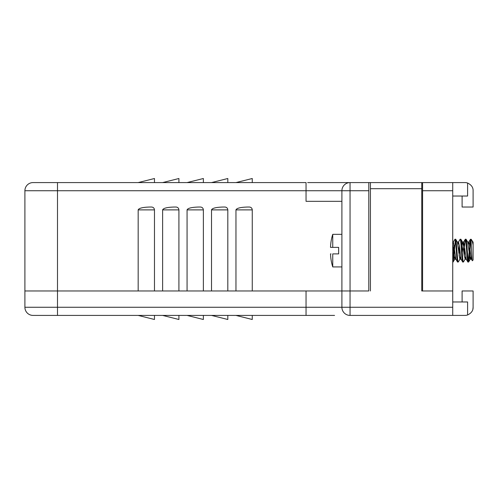 <?xml version="1.0" encoding="UTF-8"?>
<svg xmlns="http://www.w3.org/2000/svg" width="498" height="498" viewBox="0 0 498 498"><rect width="100%" height="100%" fill="white"/><g stroke="black" fill="none" stroke-linecap="round" stroke-linejoin="round"><path stroke-width="0.75" d="M307.671 182.585L368.794 182.585L368.794 290.969L24.9 290.969L138.17 290.969L138.17 209.882C138.923 208.164 142.839 207.212 149.929 207.031L151.616 207.031A2.851 2.851 0 0 1 151.784 207.037M452.726 307.266L452.726 315.415L350.05 315.415A8.149 8.149 0 0 1 341.902 307.266L341.902 290.969L350.05 290.969L350.05 307.266L452.726 307.266L452.726 290.969L421.762 290.969L452.726 290.969L452.726 190.734L422.578 190.734L422.578 290.969M368.794 290.969L350.05 290.969L350.05 182.585L319.897 182.585M33.049 182.585A8.149 8.149 0 0 0 24.9 190.734L24.9 307.266L57.494 307.266L57.494 190.734L24.9 190.734A8.149 8.149 0 0 1 33.049 182.585L306.046 182.585L306.046 201.329L341.902 201.329M154.467 209.714A2.851 2.851 0 0 1 154.473 209.882L154.473 290.969L162.622 290.969L162.622 209.882C163.369 208.164 167.284 207.212 174.381 207.031L176.068 207.031A2.851 2.851 0 0 1 176.236 207.037M178.913 209.714A2.851 2.851 0 0 1 178.919 209.882L178.919 290.969L187.067 290.969L187.067 209.882C187.814 208.164 191.736 207.212 198.827 207.031L200.513 207.031A2.851 2.851 0 0 1 200.682 207.037M203.358 209.714A2.851 2.851 0 0 1 203.365 209.882L203.365 290.969L211.513 290.969L211.513 209.882C212.26 208.164 216.182 207.212 223.272 207.031L224.959 207.031A2.851 2.851 0 0 1 225.127 207.037M227.81 209.714A2.851 2.851 0 0 1 227.81 209.882L227.81 290.969L235.959 290.969L235.959 209.882C236.712 208.164 240.627 207.212 247.724 207.031L249.405 207.031A2.851 2.851 0 0 1 249.579 207.037M252.256 209.714A2.851 2.851 0 0 1 252.262 209.882L252.262 290.969L341.902 290.969L341.902 190.734A8.149 8.149 0 0 1 350.05 182.585L334.563 182.585M462.1 196.031L462.1 207.031L473.1 207.031L473.1 190.734C473.206 187.41 471.369 184.839 467.597 183.027A8.149 8.149 0 0 0 464.951 182.585L452.726 182.585L452.726 190.734M467.597 183.027L467.597 196.031L452.726 196.031M422.578 190.734L422.578 182.585L421.762 182.585L421.762 290.969M421.762 188.698L370.419 188.698L370.419 182.585L368.794 182.585M422.578 182.585L452.726 182.585M162.622 209.882L178.919 209.882C178.738 208.164 177.786 207.212 176.068 207.031M138.17 209.882L154.473 209.882C154.287 208.164 153.34 207.212 151.616 207.031M187.067 209.882L203.365 209.882C203.184 208.164 202.232 207.212 200.513 207.031M224.959 207.031C226.677 207.212 227.63 208.164 227.81 209.882L211.513 209.882M249.405 207.031C251.129 207.212 252.075 208.164 252.262 209.882L235.959 209.882M154.473 182.585L154.473 178.508L138.17 182.585M178.919 182.585L178.919 178.508L162.622 182.585M203.365 182.585L203.365 178.508L187.067 182.585M227.81 182.585L227.81 178.508L211.513 182.585M252.262 182.585L252.262 178.508L235.959 182.585M334.563 315.415L33.049 315.415A8.149 8.149 0 0 1 24.9 307.266M452.726 315.415L464.951 315.415A8.149 8.149 0 0 0 467.597 314.973L467.597 301.969L452.726 301.969M462.1 301.969L462.1 290.969L473.1 290.969L473.1 307.266C473.206 310.59 471.369 313.161 467.597 314.973M370.419 188.698L370.419 290.969M154.473 315.415L154.473 319.492L138.17 315.415M178.919 315.415L178.919 319.492L162.622 315.415M203.365 315.415L203.365 319.492L187.067 315.415M227.81 315.415L227.81 319.492L211.513 315.415M252.262 315.415L252.262 319.492L235.959 315.415M473.1 307.266L472.901 309.065M370.419 182.585L421.762 182.585M331.008 247.369L330.516 247.369A48.897 48.897 0 0 1 332.745 234.334L341.902 234.334M332.745 234.334L332.745 247.369L338.64 247.369L338.64 253.887L332.745 253.887L332.745 266.928L341.902 266.928M452.726 262.041L453.143 261.954L453.915 256.333L455.315 240.117M452.726 261.133L453.055 262.041M457.488 261.954L455.838 259.128L453.379 242.022L452.732 244.487L453.248 242.134L454.991 239.221C455.857 238.523 456.722 262.739 457.581 262.041L458.228 262.041C457.369 262.739 456.504 238.523 455.639 239.221L457.382 242.134L459.847 259.24L460.494 256.769L461.011 259.128L459.411 246.323L458.552 242.022L457.257 242.022M454.991 239.221L455.639 239.221L454.991 239.221M457.905 244.487L458.428 242.134L460.171 239.221C461.03 238.523 461.895 262.739 462.754 262.041L463.495 261.954L465.144 259.128L465.667 256.769M462.661 261.954L461.011 259.128M463.401 262.041C462.542 262.739 461.677 238.523 460.818 239.221L460.171 239.221L460.905 239.301L462.555 242.134L464.155 254.932L465.144 259.128M465.344 239.221L465.991 239.221L465.25 239.301L463.912 252.467L465.344 239.221C466.203 238.523 467.068 262.739 467.933 262.041L468.668 261.954L469.44 256.333L470.84 240.117M467.84 261.954L466.19 259.128L463.725 242.022L462.43 242.022L461.696 245.178M465.991 239.221L465.991 239.221C466.85 238.523 467.715 262.739 468.574 262.041M452.732 261.145L454.114 245.178L453.174 257.472M458.733 252.467L459.287 245.178M459.106 256.084L459.66 248.788L459.337 245.614M463.912 252.467L464.285 256.084L464.833 248.788M471.064 241.586L470.423 239.301L468.251 261.145L470.423 239.301L471.064 239.221L471.064 241.586C471.463 247.394 471.899 261.662 472.359 260.747L471.363 259.128L470.622 254.932L469.203 242.626M331.008 253.887L330.516 253.887A48.897 48.897 0 0 0 332.745 266.928M473.1 260L472.359 260.747L473.1 260L473.1 244.904C472.434 241.897 471.836 240.08 471.301 239.463L473.1 242.265M473.1 244.904L473.1 242.675M330.516 247.369L332.745 247.369M455.838 259.128L454.668 259.24L455.315 256.769L454.799 259.128L453.143 261.954L454.487 248.788M462.25 252.467L463.725 242.022L462.43 242.022M468.251 244.487L468.898 242.022L467.61 242.022L468.898 242.022L470.423 239.301L468.774 242.134M467.734 242.134L466.084 239.301L467.734 242.134L470.193 259.24L471.488 259.24L471.936 257.995M452.726 244.468L454.668 259.24L455.963 259.24M469.869 258.555L470.317 259.128L470.84 256.769M452.769 261.338L452.956 261.948M464.46 245.178L464.51 245.614M460.905 239.301L462.555 242.134L463.078 244.487M368.794 190.734L57.494 190.734L57.494 182.585M57.494 315.415L57.494 307.266L350.05 307.266L350.05 315.415M306.046 315.415L306.046 290.969M473.1 242.022L472.783 242.022L473.1 242.022M461.136 259.24L459.847 259.24L461.136 259.24M466.315 259.24L465.02 259.24M459.971 259.128L458.322 261.954M470.317 259.128L468.668 261.954L470.317 259.128M465.25 239.301L463.601 242.134L465.25 239.301M471.488 259.24L470.193 259.24M457.382 242.134L455.732 239.301M460.077 239.301L458.428 242.134"/></g></svg>
